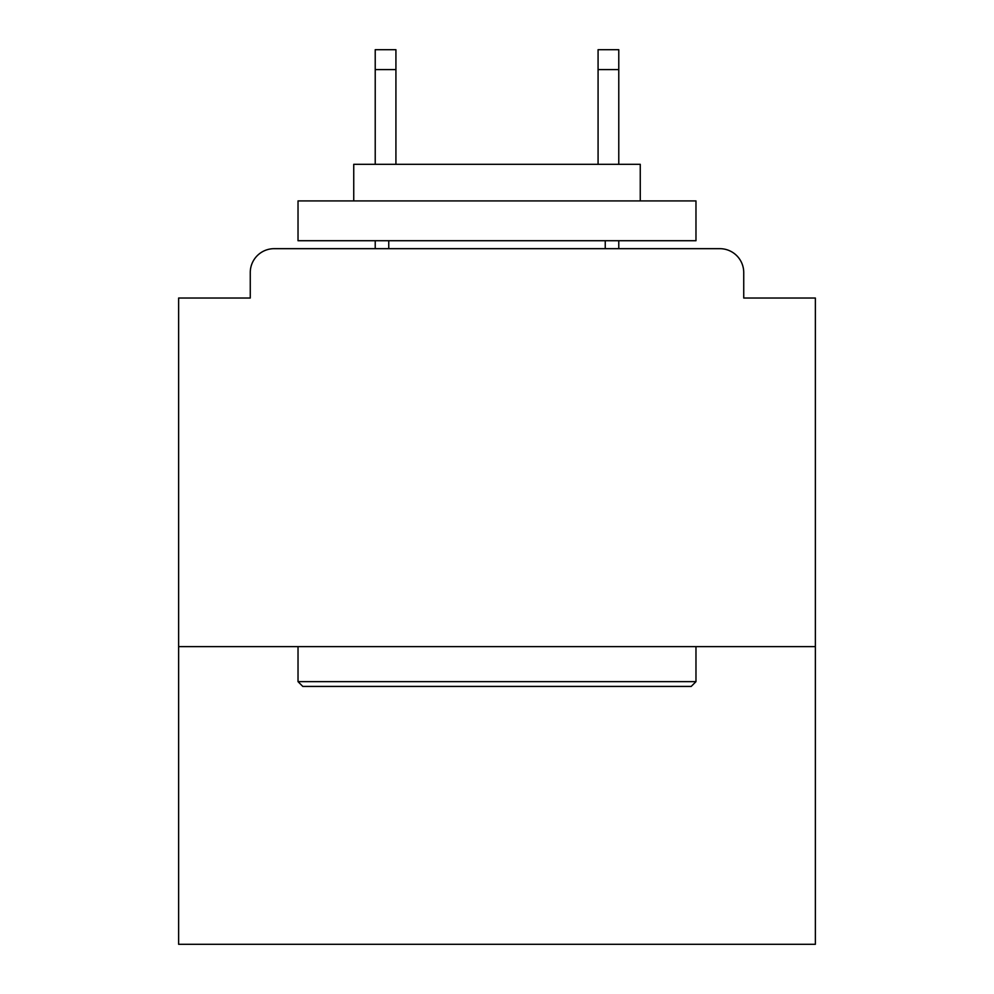 <?xml version="1.0" encoding="UTF-8"?>
<svg xmlns="http://www.w3.org/2000/svg" width="994" height="994" viewBox="0 0 994 994"><rect width="100%" height="100%" fill="white"/><g stroke="black" fill="none" stroke-linecap="round" stroke-linejoin="round"><path stroke-width="1.49" d="M815.366 646.634L815.366 298.026L743.736 298.026L743.736 272.555A23.881 23.881 0 0 0 719.855 248.674L274.145 248.674A23.881 23.881 0 0 0 250.264 272.555L250.264 298.026L178.634 298.026L178.634 944.3L815.366 944.3L815.366 646.634L178.634 646.634M250.264 272.555L250.264 298.026M719.855 248.674L621.163 248.674M372.837 248.674L274.145 248.674M743.736 298.026L743.736 272.555M302.797 686.432L298.026 681.648L695.974 681.648L691.203 686.432L302.797 686.432M695.974 200.925L695.974 240.722L298.026 240.722L298.026 200.925L695.974 200.925M353.74 200.925L353.74 164.308L640.26 164.308L640.26 200.925M695.974 646.634L695.974 681.648M298.026 646.634L298.026 681.648M605.247 240.722L605.247 248.674M388.753 240.722L388.753 248.674M395.923 69.592L375.223 69.592L375.223 49.7L395.923 49.7L395.923 164.308M375.223 69.592L375.223 164.308M375.223 240.722L375.223 248.674M618.777 49.7L618.777 69.592L598.077 69.592L598.077 49.7L618.777 49.7M598.077 164.308L598.077 69.592M618.777 248.674L618.777 240.722M618.777 164.308L618.777 69.592"/></g></svg>
